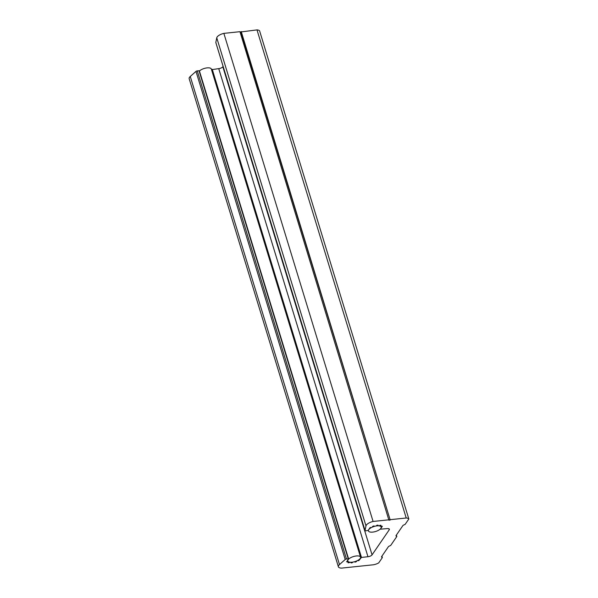<?xml version="1.0" encoding="UTF-8"?>
<svg xmlns="http://www.w3.org/2000/svg" width="598" height="598" viewBox="0 0 598 598"><rect width="100%" height="100%" fill="white"/><g stroke="black" fill="none" stroke-linecap="round" stroke-linejoin="round"><path stroke-width="0.9" d="M348.126 559.721A6.66 2.624 163 0 0 347.804 561.036A6.66 2.624 163 0 0 353.47 561.978A6.66 2.624 163 0 0 360.228 558.457A6.66 2.624 163 0 0 360.549 557.142A6.66 2.624 163 0 0 354.876 556.2A6.66 2.624 163 0 0 348.126 559.721M199.433 71.013A6.66 2.624 -17 0 1 206.273 67.993A6.66 2.624 -17 0 1 211.326 69.047L360.549 557.142M368.764 529.626A6.66 2.624 163 0 0 368.443 530.942A6.66 2.624 163 0 0 374.116 531.876A6.66 2.624 163 0 0 380.866 528.355A6.66 2.624 163 0 0 381.188 527.04A6.66 2.624 163 0 0 375.522 526.105A6.66 2.624 163 0 0 368.764 529.626M396.392 535.053L396.825 536.488L396.13 536.047A1.689 0.665 163 0 1 395.981 535.868A1.689 0.665 163 0 1 396.063 535.531L402.843 525.642A1.689 0.665 163 0 1 403.68 525.037L405.138 524.371L408.83 518.989L259.607 30.894A7.049 2.781 163 0 0 256.991 29.9L240.964 31.941L390.188 520.036L388.909 520.17L239.955 31.687L223.861 33.368A7.049 2.781 163 0 0 217.111 37.009A7.049 2.781 163 0 0 216.753 37.801L215.818 42.465A1.129 0.441 163 0 0 215.826 42.563A1.129 0.441 163 0 0 215.871 42.645M223.861 33.368L373.085 521.463A7.049 2.781 163 0 0 366.335 525.104A7.049 2.781 163 0 0 365.976 525.896L365.042 530.561A1.129 0.441 163 0 0 365.049 530.658A1.129 0.441 163 0 0 365.767 530.852L368.219 530.351L370.147 527.541A8.066 3.177 163 0 1 370.207 527.503L371.343 527.578A6.66 2.624 163 0 1 372.801 526.913L372.442 526.651L372.846 526.3A8.066 3.177 163 0 1 373.952 525.926L374.505 526.322M378.078 525.171L377.929 525.171A8.066 3.177 163 0 0 376.867 525.283L376.112 525.993A6.66 2.624 163 0 0 374.505 526.345M349.86 562.202L349.905 562.21A6.66 2.624 163 0 0 351.243 562.262L351.063 562.905A8.066 3.177 163 0 0 352.125 562.8L352.865 562.12M347.991 561.387L348.081 561.5A6.66 2.624 163 0 0 348.784 561.941L347.916 562.643A8.066 3.177 163 0 0 348.649 562.823L349.867 562.24M348.507 558.816L199.366 70.803L197.25 70.885A1.129 0.441 163 0 0 195.98 71.394L190.269 76.477A7.049 2.781 163 0 0 189.506 77.314A7.049 2.781 163 0 0 189.17 78.704L338.393 566.799A7.049 2.781 163 0 0 341.727 568.1L373.548 564.766A7.049 2.781 163 0 0 378.728 562.882L382.361 557.575L381.666 557.134A1.689 0.665 163 0 1 381.517 556.955A1.689 0.665 163 0 1 381.599 556.626L388.379 546.736A1.689 0.665 163 0 1 389.216 546.131L390.673 545.458L396.825 536.488M346.646 561.806L346.661 561.843A8.066 3.177 163 0 1 346.638 561.821L348.597 558.898L346.474 558.981A1.129 0.441 163 0 0 345.21 559.481L339.492 564.572A7.049 2.781 163 0 0 338.73 565.409A7.049 2.781 163 0 0 338.393 566.799M346.661 561.843L348.029 561.522M352.872 562.09A6.66 2.624 163 0 0 354.487 561.731L355.04 562.15A8.066 3.177 163 0 0 356.146 561.784L356.55 561.425L356.184 561.163A6.66 2.624 163 0 0 357.649 560.498L357.671 560.483M357.97 560.692L358.785 560.573A8.066 3.177 163 0 0 358.845 560.543L358.651 559.9M211.513 69.682L218.741 68.635L367.964 556.731L361.469 557.411L358.845 560.543M218.741 68.635A3.334 1.316 163 0 0 222.837 66.759L372.061 554.854A3.334 1.316 163 0 1 367.964 556.731M388.872 528.729L389.216 529.843L372.061 554.854M223.099 66.378L222.837 66.759M389.216 529.843A3.334 1.316 163 0 0 389.373 529.185A3.334 1.316 163 0 0 387.257 528.602L380.395 529.185L382.354 526.262A8.066 3.177 163 0 0 382.331 526.233L380.911 526.576A6.66 2.624 163 0 0 380.208 526.143L379.947 525.291M380.007 525.276L380.208 526.143M380.717 525.336L380.874 525.829L380.261 526.113M380.874 525.829L381.076 525.433A8.066 3.177 163 0 0 380.343 525.261L379.08 525.866A6.66 2.624 163 0 0 377.749 525.821L377.562 525.201M377.6 525.201L377.749 525.821M378.16 525.455L377.779 525.792M389.178 519.782L373.085 521.463M240.964 31.941L240.06 32.038M241.233 31.552L390.188 520.036M256.991 29.9L406.214 517.995L390.457 519.647M408.83 518.989A7.049 2.781 163 0 0 406.214 517.995M381.928 556.147L382.361 557.575M350.944 562.524L351.063 562.905M190.269 76.477L339.492 564.572M195.98 71.394L345.21 559.481M197.25 70.885L346.474 558.981M199.007 70.706L348.238 558.801M347.184 561.029L347.416 561.799M348.432 562.105L348.649 562.823M349.344 562.113L349.486 562.576M351.945 562.21L352.125 562.8M354.876 561.619L355.04 562.15M355.982 561.245L356.146 561.784M358.591 559.945L358.785 560.573M211.55 69.637L360.773 557.725M212.245 69.316L361.469 557.411M215.818 42.465L365.042 530.561M216.753 37.801L365.976 525.896M396.003 535.636L396.13 536.047M381.539 556.731L381.666 557.134M347.61 560.401L347.804 561.036M368.248 530.306L368.443 530.942M381.031 526.524L381.188 527.04M199.366 70.803L348.597 558.898M215.826 42.563L365.049 530.658"/></g></svg>
